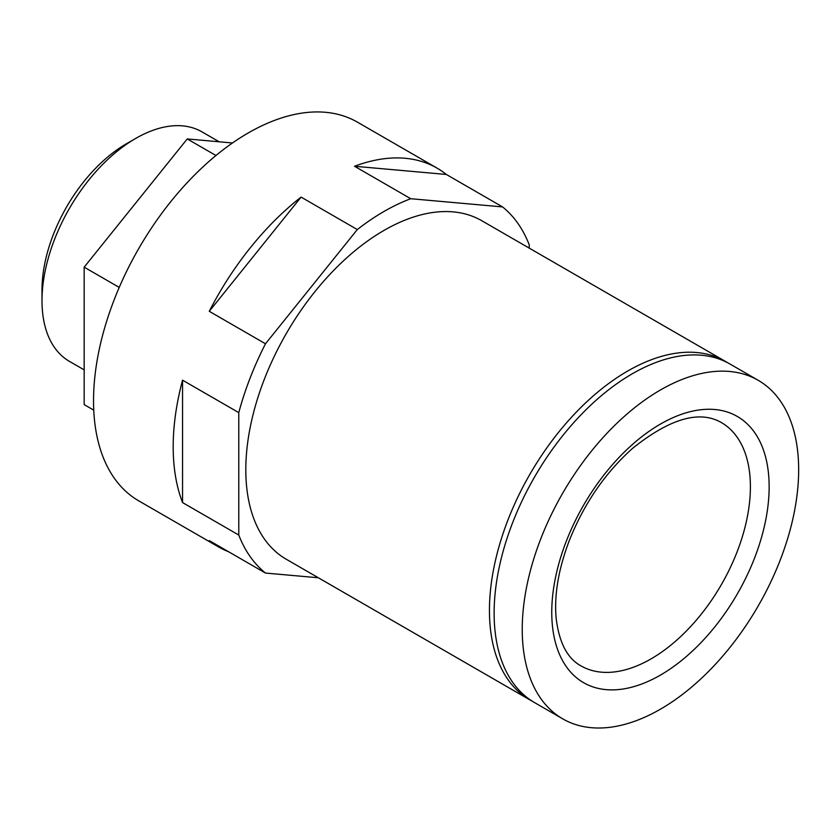 <?xml version="1.0" encoding="UTF-8"?>
<svg xmlns="http://www.w3.org/2000/svg" width="840" height="840" viewBox="0 0 840 840"><rect width="100%" height="100%" fill="white"/><g stroke="black" fill="none" stroke-linecap="round" stroke-linejoin="round"><path stroke-width="1.26" d="M529.263 248.136L529.263 244.923A218.652 126.242 -60 0 0 502.551 206.913L446.324 174.458A218.652 126.242 120 0 0 437.126 168.158A218.652 126.242 120 0 0 354.512 166.257L410.739 198.713A218.652 126.242 -60 0 0 357.305 229.561L301.088 197.096A218.652 126.242 120 0 0 209.276 311.315L265.493 343.781A218.652 126.242 -60 0 0 238.781 412.629L182.553 380.173A218.652 126.242 120 0 0 182.553 502.582L238.781 535.048A218.652 126.242 -60 0 0 265.493 573.058L209.276 540.593A218.652 126.242 120 0 0 218.474 546.882A218.652 126.242 120 0 0 228.522 551.702M218.474 546.882L138.821 500.903A218.652 126.242 -60 0 1 138.821 248.42A218.652 126.242 -60 0 1 357.473 122.178L437.126 168.158M532.298 701.222A195.468 112.854 -60 0 1 529.924 699.92L286.293 559.262A195.468 112.854 -60 0 1 286.293 333.554A195.468 112.854 -60 0 1 481.751 220.71L725.382 361.368A195.468 112.854 -60 0 1 727.702 362.764M502.551 206.913L410.739 198.713M357.305 229.561L265.493 343.781M238.781 412.629L238.781 535.048M265.493 573.058L318.36 577.773M232.47 142.978L187.247 138.936L84.168 267.162L84.168 404.596L93.755 410.141M84.168 369.883L69.447 361.379A132.52 76.514 -60 0 1 42 300.72A132.52 76.514 -60 0 1 135.702 138.422A132.52 76.514 -60 0 1 201.968 131.859L219.177 141.792M42 300.72L42 289.894A119.27 68.859 -60 0 1 126.336 143.829L135.702 138.422M660.45 709.181A195.468 112.854 -60 0 1 562.716 718.851A195.468 112.854 -60 0 1 562.716 493.154A195.468 112.854 -60 0 1 758.184 380.3A195.468 112.854 -60 0 1 788.141 536.928A195.468 112.854 -60 0 1 660.45 709.181M562.716 718.851L534.607 702.629A195.468 112.854 -60 0 1 534.607 476.921A195.468 112.854 -60 0 1 730.075 364.067L758.184 380.3M529.924 699.92A195.468 112.854 -60 0 1 529.924 474.222A195.468 112.854 -60 0 1 725.382 361.368M446.324 174.458L354.512 166.257M301.088 197.096L209.276 311.315M182.553 380.173L182.553 502.582M84.168 267.162L119.228 287.406M187.247 138.936L215.953 155.516M651.084 658.865A140.469 81.102 -60 0 1 580.85 665.816C567.336 658.413 559.094 642.537 556.143 618.188C554.064 594.794 558.526 568.701 569.551 539.921C584.294 503.318 605.262 472.826 632.447 448.466C669.753 418.593 699.374 409.941 721.319 422.52A140.469 81.102 -60 0 1 742.844 535.08A140.469 81.102 -60 0 1 651.084 658.865M660.45 675.087A153.72 88.757 -60 0 1 566.317 541.17A153.72 88.757 -60 0 1 754.582 432.474A153.72 88.757 -60 0 1 660.45 675.087"/></g></svg>
